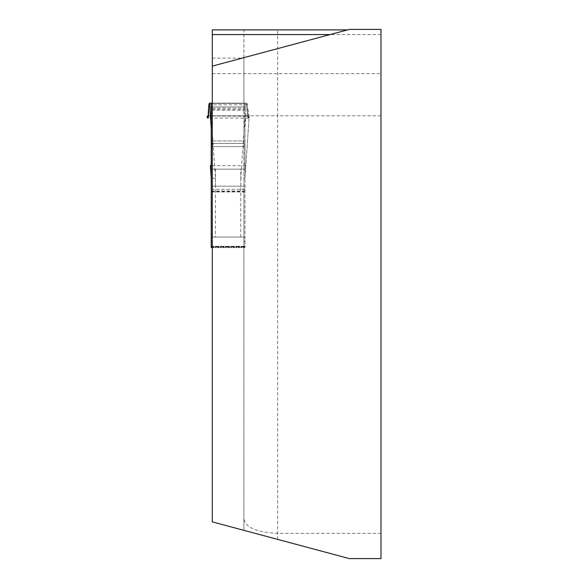 <?xml version="1.0" encoding="UTF-8"?>
<svg xmlns="http://www.w3.org/2000/svg" width="588" height="588" viewBox="0 0 588 588"><rect width="100%" height="100%" fill="white"/><g stroke="black" fill="none" stroke-linecap="round" stroke-linejoin="round"><path stroke-width="0.44" stroke-dasharray="2.94 2.21" d="M212.29 58.146L243.917 58.146L243.917 110.257L212.29 110.257L212.29 29.892L243.917 29.892L243.917 530.347L243.917 191.57L212.29 191.57L212.29 521.872L349.353 558.6L380.98 558.6L380.98 29.4L349.353 29.4L212.29 66.128L212.29 73.64L212.29 66.128M380.98 533.338L277.654 533.338C256.537 532.272 245.284 527.436 243.917 518.822M212.29 110.257L212.29 140.958L244.968 140.958L244.968 103.165L212.29 103.165M243.917 191.57L243.917 247.599L243.917 146.588L212.29 146.588L212.29 140.958L243.917 140.958L243.917 143.443L212.29 143.443L244.968 143.443L244.968 140.958M244.968 146.588L212.29 146.588L212.29 169.168L244.41 169.168L244.968 169.035L244.968 143.443M212.29 191.57L212.29 247.599L212.29 237.052L243.917 237.052L212.29 237.052L212.29 169.168M347.501 29.892L243.917 29.892L243.917 58.146M243.917 146.588L243.917 143.443M243.917 110.257L243.917 140.958M212.29 247.599L244.968 247.599L244.968 103.165L246.835 103.165L209.372 103.165M212.29 237.052L244.968 237.052L244.968 247.599L211.232 247.599L211.232 247.063L244.968 247.063M246.835 103.165L247.364 104.818L248.254 118.048L249.18 116.453L245.042 115.814L211.166 115.814L245.042 115.814L240.757 178.215L244.968 178.149L249.187 116.453M211.232 169.035L211.232 178.149L215.451 178.215L211.166 115.814L208.519 115.954L249.091 116.284L247.46 106.95C247.46 117.416 248.033 120.591 249.18 116.453L245.042 115.814M211.232 178.149L211.232 186.205L244.968 186.205L211.232 186.205L211.232 247.063M211.232 103.165L211.232 164.221M244.968 169.035L244.968 237.052L211.232 237.052M244.41 169.168L211.798 169.168M246.637 103.165L244.968 128.265M208.747 106.95L247.46 106.95L208.747 106.95L247.46 106.95L247.879 117.306L248.467 117.872L249.18 116.453L245.042 115.814L210.298 115.829L207.049 116.336L207.946 118.048L207.049 116.336L211.166 115.814L246.725 115.865L249.158 116.336L248.151 118.004L247.46 106.95L208.747 106.95L247.46 106.95M211.166 115.814L208.519 115.954M380.98 115.814L277.654 115.814L277.654 29.892M277.654 539.387L277.654 115.814L243.917 115.814M243.917 112.859L244.968 112.859M243.917 144.045L244.968 144.045M243.917 164.221L244.968 164.221M243.917 246.328L212.29 246.328M243.917 246.695L212.29 246.695M243.917 247.063L212.29 247.063M243.917 241.271L244.968 241.271M380.98 34.567L330.059 34.567M215.451 169.168L215.451 237.052M240.757 237.052L240.757 169.168M240.757 178.215L240.757 186.205M245.813 165.456A4.219 0.514 -176.1 0 1 241.609 165.684L214.598 165.684A4.219 0.514 176.1 0 1 210.401 165.493M215.451 186.205L215.451 178.215M247.364 104.818L208.843 104.818M209.269 103.326L246.938 103.326M212.29 103.414L244.968 103.414M212.29 108.155L244.968 108.155M212.29 109.383L244.968 109.383M244.968 178.024L249.18 116.453M211.232 189.365L244.968 189.365M211.232 191.034L244.968 191.034M211.232 191.96L244.968 191.96M211.232 246.328L244.968 246.328M211.232 246.695L244.968 246.695M212.29 73.64L380.98 73.64M248.614 118.048L207.593 118.048"/><path stroke-width="0.88" d="M212.29 66.128L349.353 29.4L380.98 29.4L380.98 558.6L349.353 558.6L212.29 521.872L212.29 29.892L347.501 29.892M212.29 247.599L211.232 247.599L211.232 169.035L212.29 169.168M212.29 103.165L211.232 103.165L211.232 169.035L211.232 164.221L212.29 164.221M211.232 237.052L212.29 237.052M208.519 115.954L207.027 116.453C208.174 120.591 208.747 117.416 208.747 106.95L207.946 118.048L208.747 106.95L208.519 115.954L207.027 116.453L207.954 118.048L208.843 104.818L209.372 103.165L211.232 103.165M211.232 128.265L209.563 103.165M330.059 34.567L212.29 34.567M211.232 103.414L212.29 103.414M211.232 108.155L212.29 108.155M211.232 109.383L212.29 109.383M211.232 112.859L212.29 112.859M211.232 140.958L212.29 140.958M211.232 143.443L212.29 143.443M211.232 144.045L212.29 144.045M211.232 146.588L212.29 146.588M210.401 165.493A4.219 0.514 176.1 0 1 210.386 165.456L211.232 178.024M211.232 241.271L212.29 241.271M210.386 165.456L211.232 178.149"/></g></svg>
